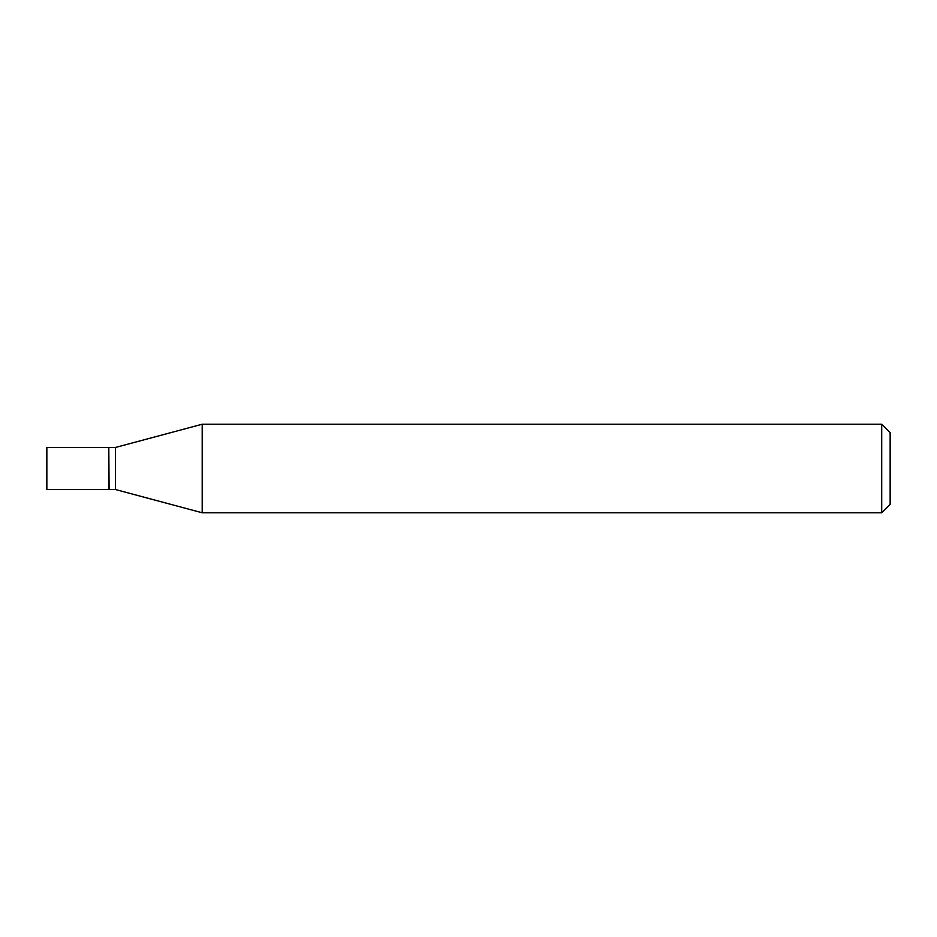 <?xml version="1.0" encoding="UTF-8"?>
<svg xmlns="http://www.w3.org/2000/svg" width="937" height="937" viewBox="0 0 937 937"><rect width="100%" height="100%" fill="white"/><g stroke="black" fill="none" stroke-linecap="round" stroke-linejoin="round"><path stroke-width="1.41" d="M46.85 468.5L46.85 489.524L108.809 489.524L108.809 447.476L46.85 447.476L46.85 468.5M108.809 447.757L109.09 489.524L115.438 489.524L202.193 512.773L881.717 512.773L881.717 424.227L202.193 424.227L202.193 512.773M109.09 447.476L115.438 447.476L115.438 489.524M881.717 424.227L890.15 432.66L890.15 504.34L881.717 512.773M115.438 447.476L202.193 424.227"/></g></svg>
